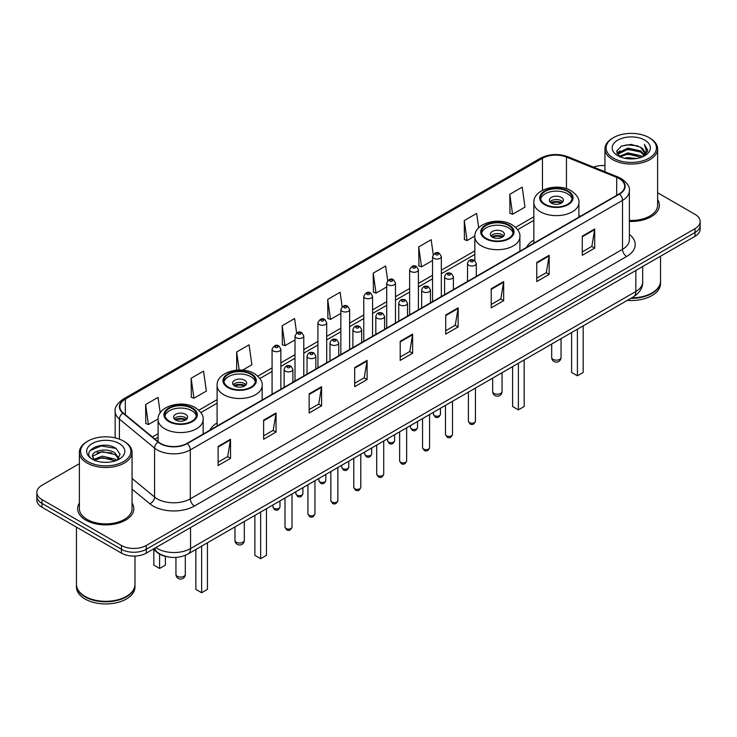 <?xml version="1.0" encoding="UTF-8"?>
<svg xmlns="http://www.w3.org/2000/svg" width="737" height="737" viewBox="0 0 737 737"><rect width="100%" height="100%" fill="white"/><g stroke="black" fill="none" stroke-linecap="round" stroke-linejoin="round"><path stroke-width="1.11" d="M217.102 422.881A31.018 17.909 0 0 0 209.833 430.224M533.846 240.013A31.018 17.909 0 0 0 526.577 247.356M165.936 556.426A17.559 10.134 180 0 1 157.561 552.722L153.195 549.12M79.384 463.674L41.991 485.268A17.559 10.134 0 0 0 36.85 492.436L36.85 500.082A17.559 10.134 0 0 0 41.991 507.249L121.448 553.119A17.559 10.134 0 0 0 146.276 553.119L695.009 236.31A17.559 10.134 0 0 0 700.15 229.143L700.15 225.319A17.559 10.134 0 0 1 695.009 232.487A17.559 10.134 0 0 0 700.15 225.319L700.15 221.496A17.559 10.134 0 0 0 695.009 214.329L657.616 192.744M36.85 492.436A17.559 10.134 0 0 0 41.991 499.603L121.448 545.472A17.559 10.134 0 0 0 146.276 545.472L146.276 549.295L695.009 232.487L146.276 549.295A17.559 10.134 0 0 1 121.448 549.295A17.559 10.134 0 0 0 146.276 549.295L146.276 553.119M41.991 499.603L41.991 503.426L121.448 549.295L41.991 503.426A17.559 10.134 0 0 1 36.85 496.259A17.559 10.134 0 0 0 41.991 503.426L41.991 507.249M79.384 503.039A28.089 16.214 0 0 0 77.634 508.677A28.089 16.214 0 0 0 85.861 520.147A28.089 16.214 0 0 0 116.474 523.666A28.089 16.214 0 0 0 133.812 508.677A28.089 16.214 0 0 0 132.061 503.039A28.089 16.214 0 0 1 133.812 508.677A28.089 16.214 0 0 1 116.474 523.666A28.089 16.214 0 0 1 85.861 520.147A28.089 16.214 0 0 1 77.634 508.677A28.089 16.214 0 0 1 79.384 503.039M619.191 178.594A18.729 10.815 180 0 1 624.681 186.231A18.729 10.815 180 0 1 619.191 193.877L186.995 443.407A18.729 10.815 180 0 1 158.409 441.96L123.236 412.96A18.729 10.815 180 0 1 119.855 406.76A18.729 10.815 180 0 1 125.336 399.113L542.469 158.28A18.729 10.815 180 0 1 566.458 157.073L616.694 177.377A18.729 10.815 180 0 1 619.191 178.594M619.522 178.4A19.199 11.083 0 0 0 616.961 177.156L566.725 156.843A19.199 11.083 0 0 0 542.146 158.087L125.004 398.92A19.199 11.083 0 0 0 122.858 413.116L158.031 442.117A19.199 11.083 0 0 0 187.327 443.6L619.522 194.071A19.199 11.083 0 0 0 619.522 178.4M218.115 446.419L218.115 465.535L230.534 458.368L230.534 439.252L218.115 446.419M218.115 462.145L227.678 456.618L230.478 439.888A4.68 2.699 -120 0 0 230.534 439.252M227.595 456.673L230.534 458.368M263.634 420.136L263.634 439.252L276.053 432.085L276.053 412.969L263.634 420.136M263.634 435.862L273.197 430.344L275.997 413.604A4.68 2.699 -120 0 0 276.053 412.969M273.114 430.39L276.053 432.085M309.153 393.853L309.153 412.969L321.572 405.801L321.572 386.685L309.153 393.853M309.153 409.579L318.716 404.06L321.525 387.321A4.68 2.699 -120 0 0 321.572 386.685M318.633 404.106L321.572 405.801M354.681 367.579L354.681 386.685L367.09 379.518L367.09 360.411L354.681 367.579M354.681 383.295L364.244 377.777L367.044 361.038A4.68 2.699 -120 0 0 367.09 360.411M364.152 377.823L367.09 379.518M582.285 236.172L582.285 255.288L594.695 248.111L594.695 229.004L582.285 236.172M582.285 251.888L591.848 246.37L594.648 229.64A4.68 2.699 -120 0 0 594.695 229.004M591.756 246.416L594.695 248.111M536.757 262.455L536.757 281.562L549.176 274.394L549.176 255.278L536.757 262.455M536.757 278.171L546.32 272.653L549.129 255.914A4.68 2.699 -120 0 0 549.176 255.278M546.237 272.699L549.176 274.394M491.238 288.729L491.238 307.845L503.657 300.678L503.657 281.562L491.238 288.729M491.238 304.455L500.801 298.936L503.601 282.197A4.68 2.699 -120 0 0 503.657 281.562M500.718 298.982L503.657 300.678M445.719 315.012L445.719 334.128L458.138 326.961L458.138 307.845L445.719 315.012M445.719 330.738L455.282 325.21L458.082 308.481A4.68 2.699 -120 0 0 458.138 307.845M455.199 325.266L458.138 326.961M400.2 341.295L400.2 360.411L412.609 353.244L412.609 334.128L400.2 341.295M400.2 357.012L409.763 351.494L412.563 334.764A4.68 2.699 -120 0 0 412.609 334.128M409.68 351.549L412.609 353.244M629.361 221.432A28.089 16.214 0 0 0 659.366 205.255A28.089 16.214 0 0 0 657.616 199.607A28.089 16.214 0 0 1 659.366 205.255A28.089 16.214 0 0 1 629.361 221.432M146.276 545.472L695.009 228.663A17.559 10.134 0 0 0 700.15 221.496M604.939 165.549A17.559 10.134 0 0 0 593.571 167.133M242.62 370.14L251.87 364.797L249.069 344.833L236.66 352L236.66 370.14M191.132 378.274L193.942 398.247L206.351 391.08L203.55 371.107L191.132 378.274L191.334 397.28M160.196 412.849L158.031 397.39L145.613 404.558L145.815 423.554M387.68 280.585L385.635 265.983L373.217 273.151L373.419 292.156M433.227 254.486L431.154 239.709L418.736 246.877L418.938 265.873M478.691 227.825L476.673 213.426L464.255 220.593L464.457 239.589M509.783 194.31L512.583 214.283L524.993 207.115L522.192 187.143L509.783 194.31L509.976 213.306M296.615 332.986L294.588 318.55L282.179 325.717L282.372 344.713M342.143 306.758L340.107 292.267L327.698 299.434L327.901 318.43M327.698 299.434L330.498 319.407L340.853 313.428M330.498 319.407L327.698 318.356M373.217 273.151L376.017 293.123L386.704 286.96M376.017 293.123L373.217 292.073M418.736 246.877L421.536 266.84L432.555 260.483M421.536 266.84L418.736 265.799M464.255 220.593L467.065 240.566L474.849 236.061M467.065 240.566L464.255 239.516M512.583 214.283L509.783 213.233M282.179 325.717L284.979 345.69L295.003 339.904M284.979 345.69L282.179 344.64M236.66 352L239.184 370.011M193.942 398.247L191.132 397.206M145.613 404.558L148.413 424.53L158.105 418.938M148.413 424.53L145.613 423.48M613.488 158.188A25.169 14.528 0 0 0 649.076 158.188A25.169 14.528 0 0 0 649.076 137.635L649.905 138.114A26.339 15.201 0 0 1 657.616 148.865A26.339 15.201 0 0 1 641.356 162.914A26.339 15.201 0 0 1 612.659 159.616A26.339 15.201 0 0 1 604.939 148.865A26.339 15.201 0 0 1 612.659 138.114L613.488 137.635A25.169 14.528 0 0 0 613.488 158.188M629.361 220.418A26.339 15.201 0 0 0 657.616 205.255L657.616 148.865M631.637 297.886A29.259 16.896 0 0 0 651.969 292.939A29.259 16.896 0 0 0 660.536 280.99L660.536 256.209M631.517 297.96A28.973 16.721 0 0 0 651.766 293.059A28.973 16.721 0 0 0 651.867 292.994M630.808 298.365A29.259 16.896 0 0 0 660.536 281.47A29.259 16.896 0 0 0 660.536 281.23M627.344 300.364A29.259 16.896 0 0 0 660.536 283.616L660.536 281.47M624.626 158.234L627.85 157.654L636.455 158.519M628.403 158.805L632.622 158.897M619.237 156.41L627.85 152.881L640.637 155.654L642.249 156.926M620.057 156.824L627.85 154.07L641.273 157.294M618.177 155.424L618.5 152.706L627.85 148.1L640.637 150.873L644.055 154.678M618.103 155.083L618.5 153.895L627.85 149.298L640.637 152.071L643.742 155.249M642.323 156.898A13.229 7.637 0 0 0 644.507 152.688A13.229 7.637 0 0 0 640.637 147.289L644.497 152.974M644.774 140.122A19.079 11.018 0 0 0 617.781 140.122A19.079 11.018 0 0 0 617.781 155.7A19.079 11.018 0 0 0 644.774 155.7A19.079 11.018 0 0 0 644.774 140.122M640.637 147.289L631.204 144.397L621.438 146.073L616.722 151.085L619.402 156.539M643.613 156.318L647.547 151.288L647.676 150.099L644.396 144.424L646.312 150.781L642.535 156.806M649.905 138.114L649.076 137.635A25.169 14.528 0 0 0 613.488 137.635M644.396 144.424L647.666 150.33M620.904 146.331L627.03 144.839L637.818 145.815M616.961 153.526L618.85 152.135M623.087 150.376L627.03 149.62L637.422 150.477M623.087 155.148L627.03 154.392L637.422 155.258M616.814 153.075L619.955 150.938M619.006 156.216L619.955 155.719M567.545 191.399A15.799 9.12 0 0 0 550.327 189.418A15.799 9.12 0 0 0 540.571 197.848A15.799 9.12 0 0 0 545.205 204.296A15.799 9.12 0 0 0 562.423 206.277A15.799 9.12 0 0 0 572.179 197.848A15.799 9.12 0 0 0 567.545 191.399M572.041 199.036A15.799 9.12 0 0 0 567.545 193.785A15.799 9.12 0 0 0 551.304 191.592A15.799 9.12 0 0 0 540.709 199.036M571.608 332.544L571.608 372.452L577.403 375.796L583.188 372.452L583.188 325.855M577.403 375.796L577.403 329.199M561.345 197.369A7.02 4.054 0 0 0 553.69 196.493A7.02 4.054 0 0 0 549.351 200.234A7.02 4.054 0 0 0 551.414 203.099A7.02 4.054 0 0 0 559.061 203.983A7.02 4.054 0 0 0 563.4 200.234A7.02 4.054 0 0 0 561.345 197.369M562.773 201.91A7.02 4.054 0 0 0 561.345 200.713A7.02 4.054 0 0 0 549.977 201.91M550.705 202.629A9.36 5.408 180 0 1 561.64 202.454L561.64 202.924M551.469 203.136A8.19 4.726 180 0 1 560.793 202.942L561.64 202.454M560.654 203.449L560.793 202.942M87.924 461.611A25.169 14.528 0 0 0 123.512 461.611A25.169 14.528 0 0 0 123.512 441.067L124.341 441.546A26.339 15.201 0 0 1 132.061 452.297A26.339 15.201 0 0 1 115.801 466.346A26.339 15.201 0 0 1 87.095 463.048A26.339 15.201 0 0 1 79.384 452.297A26.339 15.201 0 0 1 87.095 441.546L87.924 441.067A25.169 14.528 0 0 0 87.924 461.611M79.384 452.297L79.384 508.677A26.339 15.201 0 0 0 87.095 519.428A26.339 15.201 0 0 0 115.801 522.726A26.339 15.201 0 0 0 132.061 508.677L132.061 452.297M126.313 596.426A28.973 16.721 0 0 1 126.202 596.482A28.973 16.721 0 0 1 85.234 596.482L85.031 596.362A29.259 16.896 0 0 0 126.414 596.362A29.259 16.896 0 0 0 134.982 584.423L134.982 556.067M76.464 584.662A29.259 16.896 0 0 0 76.464 584.902A29.259 16.896 0 0 0 85.031 596.841A29.259 16.896 0 0 0 116.916 600.508A29.259 16.896 0 0 0 134.982 584.902A29.259 16.896 0 0 0 134.982 584.662M76.464 584.902L76.464 587.048A29.259 16.896 0 0 0 85.031 598.997A29.259 16.896 0 0 0 116.916 602.654A29.259 16.896 0 0 0 134.982 587.048L134.982 584.902M102.526 462.2L106.985 462.329M93.774 459.4L102.296 456.148L115.073 459.142L116.621 460.385M94.557 460.22L102.296 457.668L115.359 460.846M92.494 456.194L94.677 460.321M92.521 456.608C91.093 450.712 107.243 447.221 115.073 453.071L118.878 458.322M92.576 456.968L92.945 455.991L102.296 451.597L115.073 454.591L118.574 458.718M117.072 460.192L120.067 454.324L116.28 448.63C102.894 439.003 79.099 451.68 92.844 459.464L93.525 459.879M119.219 443.545A19.079 11.018 0 0 0 92.226 443.545A19.079 11.018 0 0 0 92.226 459.133A19.079 11.018 0 0 0 119.219 459.133A19.079 11.018 0 0 0 119.219 443.545M94.972 460.717L92.549 456.82M76.464 527.148L76.464 584.423A29.259 16.896 0 0 0 85.031 596.362L85.234 596.482M124.341 441.546L123.512 441.067A25.169 14.528 0 0 0 87.924 441.067M90.052 450.537L101.255 445.94L116.022 448.455M97.054 452.776L101.255 452.011L111.803 452.914M97.054 458.847L101.255 458.082L111.803 458.985M508.539 225.467A15.799 9.12 0 0 0 491.321 223.486A15.799 9.12 0 0 0 481.565 231.915A15.799 9.12 0 0 0 486.19 238.364A15.799 9.12 0 0 0 503.408 240.345A15.799 9.12 0 0 0 513.164 231.915A15.799 9.12 0 0 0 508.539 225.467M513.035 233.113A15.799 9.12 0 0 0 508.539 227.853A15.799 9.12 0 0 0 492.288 225.669A15.799 9.12 0 0 0 481.703 233.113M512.593 366.611L512.593 406.52L518.387 409.864L524.182 406.52L524.182 359.923M518.387 409.864L518.387 363.267M502.33 231.436A7.02 4.054 0 0 0 494.674 230.561A7.02 4.054 0 0 0 490.345 234.302A7.02 4.054 0 0 0 492.399 237.176A7.02 4.054 0 0 0 500.054 238.051A7.02 4.054 0 0 0 504.384 234.302A7.02 4.054 0 0 0 502.33 231.436M503.767 235.978A7.02 4.054 0 0 0 502.33 234.781A7.02 4.054 0 0 0 490.971 235.978M491.69 236.697A9.36 5.408 180 0 1 502.625 236.522L502.625 236.992M492.463 237.203A8.19 4.726 180 0 1 501.786 237.01L502.625 236.522M501.648 237.517L501.786 237.01M250.81 374.267A15.799 9.12 0 0 0 233.592 372.286A15.799 9.12 0 0 0 223.836 380.716A15.799 9.12 0 0 0 228.461 387.165A15.799 9.12 0 0 0 245.679 389.145A15.799 9.12 0 0 0 255.435 380.716A15.799 9.12 0 0 0 250.81 374.267M255.297 381.913A15.799 9.12 0 0 0 250.81 376.653A15.799 9.12 0 0 0 234.559 374.46A15.799 9.12 0 0 0 223.965 381.913M254.864 515.412L254.864 555.32L260.658 558.664L266.453 555.32L266.453 508.723M260.658 558.664L260.658 512.068M244.601 380.237A7.02 4.054 0 0 0 236.945 379.362A7.02 4.054 0 0 0 232.616 383.102A7.02 4.054 0 0 0 234.67 385.967A7.02 4.054 0 0 0 242.326 386.851A7.02 4.054 0 0 0 246.655 383.102A7.02 4.054 0 0 0 244.601 380.237M246.029 384.778A7.02 4.054 0 0 0 244.601 383.581A7.02 4.054 0 0 0 233.233 384.778M233.961 385.497A9.36 5.408 180 0 1 244.896 385.322L244.896 385.792M234.725 386.004A8.19 4.726 180 0 1 244.048 385.81L244.896 385.322M243.91 386.317L244.048 385.81M191.795 408.335A15.799 9.12 0 0 0 174.577 406.354A15.799 9.12 0 0 0 164.821 414.784A15.799 9.12 0 0 0 169.455 421.232A15.799 9.12 0 0 0 186.673 423.213A15.799 9.12 0 0 0 196.429 414.784A15.799 9.12 0 0 0 191.795 408.335M196.291 415.981A15.799 9.12 0 0 0 191.795 410.721A15.799 9.12 0 0 0 175.544 408.538A15.799 9.12 0 0 0 164.959 415.981M195.849 549.48L195.849 589.388L201.643 592.732L207.438 589.388L207.438 542.791M201.643 592.732L201.643 546.135M153.812 549.627L153.812 565.113L159.597 568.457L165.392 565.113L165.392 556.315M159.597 568.457L159.597 554.113M185.586 414.305A7.02 4.054 0 0 0 177.939 413.429A7.02 4.054 0 0 0 173.6 417.17A7.02 4.054 0 0 0 175.655 420.044A7.02 4.054 0 0 0 183.31 420.919A7.02 4.054 0 0 0 187.649 417.17A7.02 4.054 0 0 0 185.586 414.305M187.023 418.846A7.02 4.054 0 0 0 185.586 417.649A7.02 4.054 0 0 0 174.227 418.846M174.945 419.565A9.36 5.408 180 0 1 185.89 419.39L185.89 419.86M175.719 420.072A8.19 4.726 180 0 1 185.042 419.878L185.89 419.39M184.904 420.385L185.042 419.878M155.875 547.582A23.409 13.515 0 0 0 157.451 548.577A23.409 13.515 0 0 0 190.551 548.577L635.828 291.502A23.409 13.515 0 0 0 642.692 281.949C642.857 287.752 639.762 292.727 633.405 296.864L188.128 553.938A11.709 6.762 60 0 0 190.551 548.577L190.551 527.554M635.828 270.479L635.828 291.502A11.709 6.762 60 0 1 633.405 296.864M154.927 548.125A11.709 7.831 129.5 0 0 156.972 551.93L153.416 549.001M695.009 236.31L695.009 228.663M121.448 553.119L121.448 545.472M629.361 234.394A29.259 16.896 180 0 1 626.643 256.476L194.448 506.006A5.85 3.381 60 0 1 190.303 498.838L622.507 249.309A23.409 13.515 0 0 0 629.361 239.755L629.361 190.819A23.409 13.515 180 0 1 622.507 200.381A5.85 3.381 -120 0 0 619.522 194.071M194.448 506.006A29.259 16.896 180 0 1 153.066 506.006A29.259 16.896 180 0 1 149.786 503.749L132.061 489.128M158.031 442.117A5.85 3.915 129.5 0 0 154.577 448.105L154.577 497.033A23.409 13.515 0 0 0 157.202 498.838A23.409 13.515 0 0 0 190.303 498.838L190.303 449.902A23.409 13.515 180 0 1 154.577 448.105L119.403 419.095A23.409 13.515 180 0 1 115.165 411.347L115.165 437.87M629.361 190.819C630.144 187.161 627.454 183.089 621.291 178.584L618.214 177.092A5.85 2.745 112 0 0 616.961 177.156M618.214 177.092L567.978 156.788C558.287 153.351 549.083 153.849 540.378 158.28A5.85 3.381 60 0 1 542.146 158.087M125.004 398.92A5.85 3.381 -120 0 0 123.236 399.113C117.165 403.48 114.475 407.552 115.165 411.347M122.858 413.116A5.85 3.915 129.5 0 0 119.403 419.095L119.403 439.141M567.978 156.788A5.85 2.745 112 0 0 566.725 156.843M187.327 443.6A5.85 3.381 60 0 1 190.303 449.902L622.507 200.381L622.507 249.309A5.85 3.381 60 0 0 626.643 256.476M132.061 478.46L154.577 497.033A5.85 3.915 -50.5 0 1 149.786 503.749M125.336 399.113L125.336 414.691M616.694 177.377L616.694 195.323M566.458 157.073L566.458 188.7M580.452 216.245L578.904 215.619M542.469 158.28L542.469 190.303M533.846 216.779L515.541 227.346M474.831 250.847L441.334 270.193M432.555 275.26L418.413 283.423M409.634 288.499L395.483 296.661M386.704 301.728L372.563 309.899M363.783 314.966L349.633 323.138M340.853 328.205L326.703 336.367M317.923 341.443L303.782 349.605M295.003 354.672L280.852 362.844M272.073 367.91L257.812 376.146M217.102 399.647L198.797 410.214M158.096 433.715L152.402 437.004M400.2 341.904L412.563 334.764M445.719 315.62L458.082 308.481M491.238 289.337L503.601 282.197M536.757 263.054L549.129 255.914M582.285 236.77L594.648 229.64M354.681 368.178L367.044 361.038M309.153 394.461L321.525 387.321M263.634 420.744L275.997 413.604M218.115 447.027L230.478 439.888M544.579 204.656A16.684 9.627 0 0 0 568.172 204.656A16.684 9.627 0 0 0 568.172 191.04A16.684 9.627 0 0 0 544.579 191.04A16.684 9.627 0 0 0 544.579 204.656M578.904 217.139L578.904 202.629A22.534 13.008 180 0 1 565.003 214.642A22.534 13.008 180 0 1 540.442 211.823A22.534 13.008 180 0 1 533.846 202.629L533.846 243.155M553.063 359.361A4.68 2.699 180 0 1 551.691 357.445A4.68 4.68 0 0 0 558.72 361.498A4.68 4.68 0 0 0 561.06 357.445A4.68 2.699 180 0 1 559.687 359.361A4.68 2.699 180 0 1 553.063 359.361M485.572 238.724A16.684 9.627 0 0 0 509.156 238.724A16.684 9.627 0 0 0 509.156 225.107A16.684 9.627 0 0 0 485.572 225.107A16.684 9.627 0 0 0 485.572 238.724M519.898 251.206L519.898 236.697A22.534 13.008 180 0 1 505.987 248.71A22.534 13.008 180 0 1 481.436 245.891A22.534 13.008 180 0 1 474.831 236.697L474.831 260.622M494.057 393.429A4.68 2.699 180 0 1 492.684 391.513A4.68 4.68 0 0 0 499.704 395.576A4.68 4.68 0 0 0 502.044 391.513A4.68 2.699 180 0 1 500.672 393.429A4.68 2.699 180 0 1 494.057 393.429M227.844 387.524A16.684 9.627 0 0 0 251.428 387.524A16.684 9.627 0 0 0 251.428 373.908A16.684 9.627 0 0 0 227.844 373.908A16.684 9.627 0 0 0 227.844 387.524M262.169 400.007L262.169 385.497A22.534 13.008 180 0 1 248.258 397.51A22.534 13.008 180 0 1 223.707 394.691A22.534 13.008 180 0 1 217.102 385.497L217.102 426.023M236.328 542.229A4.68 2.699 180 0 1 234.956 540.313A4.68 4.68 0 0 0 241.976 544.367A4.68 4.68 0 0 0 244.315 540.313A4.68 2.699 180 0 1 242.943 542.229A4.68 2.699 180 0 1 236.328 542.229M168.828 421.592A16.684 9.627 0 0 0 192.421 421.592A16.684 9.627 0 0 0 192.421 407.976A16.684 9.627 0 0 0 168.828 407.976A16.684 9.627 0 0 0 168.828 421.592M203.154 434.075L203.154 419.565A22.534 13.008 180 0 1 189.243 431.578A22.534 13.008 180 0 1 164.692 428.759A22.534 13.008 180 0 1 158.096 419.565L158.096 441.703M177.313 576.297A4.68 2.699 180 0 1 175.94 574.381A4.68 4.68 0 0 0 182.96 578.444A4.68 4.68 0 0 0 185.309 574.381A4.68 2.699 180 0 1 183.937 576.297A4.68 2.699 180 0 1 177.313 576.297M475.429 421.168C474.269 424.328 472.472 425.249 470.04 423.941L468.4 421.168A3.51 2.027 0 0 0 469.432 422.596A3.51 2.027 0 0 0 473.255 423.038A3.51 2.027 0 0 0 475.429 421.168L475.429 388.067M468.815 265.265A4.385 2.533 180 0 1 467.525 263.478C468.649 259.875 470.943 258.834 474.416 260.345L476.305 263.478A4.385 2.533 180 0 1 473.596 265.817A4.385 2.533 180 0 1 468.815 265.265M472.951 260.493A1.465 0.848 0 0 0 470.879 260.493A1.465 0.848 0 0 0 470.879 261.681A1.465 0.848 0 0 0 472.951 261.681A1.465 0.848 0 0 0 472.951 260.493M452.5 434.406C451.348 437.557 449.552 438.487 447.11 437.179L445.48 434.406A3.51 2.027 0 0 0 446.502 435.834A3.51 2.027 0 0 0 450.335 436.276A3.51 2.027 0 0 0 452.5 434.406L452.5 401.306M445.885 278.503A4.385 2.533 180 0 1 444.595 276.716C445.719 273.114 448.013 272.073 451.486 273.584L453.375 276.716A4.385 2.533 180 0 1 450.666 279.056A4.385 2.533 180 0 1 445.885 278.503M450.021 273.731A1.465 0.848 0 0 0 447.958 273.731A1.465 0.848 0 0 0 447.958 274.919A1.465 0.848 0 0 0 450.021 274.919A1.465 0.848 0 0 0 450.021 273.731M429.579 447.635C428.418 450.795 426.622 451.726 424.19 450.408L422.55 447.635A3.51 2.027 0 0 0 423.582 449.073A3.51 2.027 0 0 0 427.405 449.515A3.51 2.027 0 0 0 429.579 447.635L429.579 414.544M422.955 291.741A4.385 2.533 180 0 1 421.675 289.945C422.798 286.352 425.092 285.302 428.556 286.822L430.454 289.945A4.385 2.533 180 0 1 427.746 292.294A4.385 2.533 180 0 1 422.955 291.741M427.101 286.96A1.465 0.848 0 0 0 425.028 286.96A1.465 0.848 0 0 0 425.028 288.158A1.465 0.848 0 0 0 427.101 288.158A1.465 0.848 0 0 0 427.101 286.96M406.649 460.874C405.488 464.034 403.692 464.955 401.26 463.647L399.629 460.874A3.51 2.027 0 0 0 400.652 462.311A3.51 2.027 0 0 0 404.484 462.744A3.51 2.027 0 0 0 406.649 460.874L406.649 427.782M400.034 304.98A4.385 2.533 180 0 1 398.745 303.183C399.869 299.581 402.162 298.54 405.636 300.051L407.524 303.183A4.385 2.533 180 0 1 404.816 305.523A4.385 2.533 180 0 1 400.034 304.98M404.171 300.199A1.465 0.848 0 0 0 402.098 300.199A1.465 0.848 0 0 0 402.098 301.396A1.465 0.848 0 0 0 404.171 301.396A1.465 0.848 0 0 0 404.171 300.199M383.719 474.112C382.567 477.272 380.771 478.193 378.33 476.885L376.699 474.112A3.51 2.027 0 0 0 377.731 475.54A3.51 2.027 0 0 0 381.554 475.982A3.51 2.027 0 0 0 383.719 474.112L383.719 441.012M377.104 318.218A4.385 2.533 180 0 1 375.824 316.422C376.948 312.82 379.242 311.779 382.706 313.289L384.603 316.422A4.385 2.533 180 0 1 381.895 318.762A4.385 2.533 180 0 1 377.104 318.218M381.25 313.437A1.465 0.848 0 0 0 379.177 313.437A1.465 0.848 0 0 0 379.177 314.625A1.465 0.848 0 0 0 381.25 314.625A1.465 0.848 0 0 0 381.25 313.437M360.798 487.35C359.638 490.501 357.841 491.432 355.409 490.123L353.778 487.35A3.51 2.027 0 0 0 354.801 488.778A3.51 2.027 0 0 0 358.633 489.221A3.51 2.027 0 0 0 360.798 487.35L360.798 454.25M354.184 331.447A4.385 2.533 180 0 1 352.894 329.66C354.018 326.058 356.312 325.017 359.785 326.528L361.674 329.66A4.385 2.533 180 0 1 358.965 332A4.385 2.533 180 0 1 354.184 331.447M358.32 326.675A1.465 0.848 0 0 0 356.247 326.675A1.465 0.848 0 0 0 356.247 327.864A1.465 0.848 0 0 0 358.32 327.864A1.465 0.848 0 0 0 358.32 326.675M337.868 500.58C336.717 503.739 334.92 504.67 332.479 503.353L330.849 500.58A3.51 2.027 0 0 0 331.88 502.017A3.51 2.027 0 0 0 335.703 502.459A3.51 2.027 0 0 0 337.868 500.58L337.868 467.488M331.254 344.686A4.385 2.533 180 0 1 329.973 342.898C331.088 339.296 333.391 338.246 336.855 339.766L338.753 342.898A4.385 2.533 180 0 1 336.035 345.238A4.385 2.533 180 0 1 331.254 344.686M335.39 339.904A1.465 0.848 0 0 0 333.327 339.904A1.465 0.848 0 0 0 333.327 341.102A1.465 0.848 0 0 0 335.39 341.102A1.465 0.848 0 0 0 335.39 339.904M314.948 513.818C313.787 516.978 311.991 517.899 309.558 516.591L307.919 513.818A3.51 2.027 0 0 0 308.95 515.255A3.51 2.027 0 0 0 312.774 515.688A3.51 2.027 0 0 0 314.948 513.818L314.948 480.727M308.333 357.924A4.385 2.533 180 0 1 307.043 356.128C308.167 352.526 310.461 351.485 313.934 352.995L315.823 356.128A4.385 2.533 180 0 1 313.114 358.468A4.385 2.533 180 0 1 308.333 357.924M312.47 353.143A1.465 0.848 0 0 0 310.397 353.143A1.465 0.848 0 0 0 310.397 354.34A1.465 0.848 0 0 0 312.47 354.34A1.465 0.848 0 0 0 312.47 353.143M292.018 527.056C290.866 530.216 289.07 531.137 286.629 529.829L284.998 527.056A3.51 2.027 0 0 0 286.02 528.493A3.51 2.027 0 0 0 289.853 528.926A3.51 2.027 0 0 0 292.018 527.056L292.018 493.956M285.403 371.162A4.385 2.533 180 0 1 284.123 369.366C285.237 365.764 287.531 364.723 291.004 366.234L292.893 369.366A4.385 2.533 180 0 1 290.185 371.706A4.385 2.533 180 0 1 285.403 371.162M289.54 366.381A1.465 0.848 0 0 0 287.476 366.381A1.465 0.848 0 0 0 287.476 367.579A1.465 0.848 0 0 0 289.54 367.579A1.465 0.848 0 0 0 289.54 366.381M434.462 415.65A3.51 2.027 0 0 0 438.294 416.083A3.51 2.027 0 0 0 440.459 414.212C439.298 417.372 437.502 418.294 435.07 416.985L433.439 414.212A3.51 2.027 0 0 0 434.462 415.65M441.334 296.569L441.334 256.522A4.385 2.533 180 0 1 438.626 258.862A4.385 2.533 180 0 1 433.844 258.318A4.385 2.533 180 0 1 432.555 256.522L432.555 301.636M435.908 254.735A1.465 0.848 0 0 0 437.981 254.735A1.465 0.848 0 0 0 437.981 253.537A1.465 0.848 0 0 0 435.908 253.537A1.465 0.848 0 0 0 435.908 254.735M411.541 428.888A3.51 2.027 0 0 0 415.364 429.321A3.51 2.027 0 0 0 417.529 427.451C416.377 430.611 414.581 431.532 412.14 430.224L410.509 427.451A3.51 2.027 0 0 0 411.541 428.888M418.413 309.798L418.413 269.76A4.385 2.533 180 0 1 415.705 272.1A4.385 2.533 180 0 1 410.914 271.557A4.385 2.533 180 0 1 409.634 269.76L409.634 314.874M412.987 267.973A1.465 0.848 0 0 0 415.051 267.973A1.465 0.848 0 0 0 415.051 266.776A1.465 0.848 0 0 0 412.987 266.776A1.465 0.848 0 0 0 412.987 267.973M388.611 442.117A3.51 2.027 0 0 0 392.434 442.559A3.51 2.027 0 0 0 394.608 440.689C393.447 443.84 391.651 444.77 389.219 443.462L387.579 440.689A3.51 2.027 0 0 0 388.611 442.117M395.483 323.036L395.483 282.999A4.385 2.533 180 0 1 392.775 285.339A4.385 2.533 180 0 1 387.994 284.786A4.385 2.533 180 0 1 386.704 282.999L386.704 328.103M390.057 281.202A1.465 0.848 0 0 0 392.13 281.202A1.465 0.848 0 0 0 392.13 280.014A1.465 0.848 0 0 0 390.057 280.014A1.465 0.848 0 0 0 390.057 281.202M365.69 455.355A3.51 2.027 0 0 0 369.513 455.798A3.51 2.027 0 0 0 371.678 453.918C370.527 457.078 368.73 458.009 366.289 456.691L364.658 453.918A3.51 2.027 0 0 0 365.69 455.355M372.563 336.275L372.563 296.237A4.385 2.533 180 0 1 369.845 298.577A4.385 2.533 180 0 1 365.064 298.024A4.385 2.533 180 0 1 363.783 296.237L363.783 341.342M367.137 294.441A1.465 0.848 0 0 0 369.2 294.441A1.465 0.848 0 0 0 369.2 293.243A1.465 0.848 0 0 0 367.137 293.243A1.465 0.848 0 0 0 367.137 294.441M342.76 468.594A3.51 2.027 0 0 0 346.583 469.027A3.51 2.027 0 0 0 348.758 467.157C347.597 470.317 345.8 471.238 343.368 469.93L341.728 467.157A3.51 2.027 0 0 0 342.76 468.594M349.633 349.513L349.633 309.466A4.385 2.533 180 0 1 346.924 311.806A4.385 2.533 180 0 1 342.143 311.263A4.385 2.533 180 0 1 340.853 309.466L340.853 354.58M344.207 307.679A1.465 0.848 0 0 0 346.279 307.679A1.465 0.848 0 0 0 346.279 306.481A1.465 0.848 0 0 0 344.207 306.481A1.465 0.848 0 0 0 344.207 307.679M319.83 481.832A3.51 2.027 0 0 0 323.663 482.265A3.51 2.027 0 0 0 325.828 480.395C324.676 483.555 322.88 484.476 320.438 483.168L318.808 480.395A3.51 2.027 0 0 0 319.83 481.832M326.703 362.742L326.703 322.705A4.385 2.533 180 0 1 323.994 325.045A4.385 2.533 180 0 1 319.213 324.501A4.385 2.533 180 0 1 317.923 322.705L317.923 367.818M321.286 320.917A1.465 0.848 0 0 0 323.35 320.917A1.465 0.848 0 0 0 323.35 319.72A1.465 0.848 0 0 0 321.286 319.72A1.465 0.848 0 0 0 321.286 320.917M296.91 495.061A3.51 2.027 0 0 0 300.733 495.504A3.51 2.027 0 0 0 302.907 493.633C301.746 496.793 299.95 497.715 297.518 496.406L295.878 493.633A3.51 2.027 0 0 0 296.91 495.061M303.782 375.981L303.782 335.943A4.385 2.533 180 0 1 301.074 338.283A4.385 2.533 180 0 1 296.283 337.73A4.385 2.533 180 0 1 295.003 335.943L295.003 381.047M298.356 334.147A1.465 0.848 0 0 0 300.429 334.147A1.465 0.848 0 0 0 300.429 332.958A1.465 0.848 0 0 0 298.356 332.958A1.465 0.848 0 0 0 298.356 334.147M273.98 508.3A3.51 2.027 0 0 0 277.812 508.742A3.51 2.027 0 0 0 279.977 506.863C278.816 510.022 277.02 510.953 274.588 509.636L272.957 506.863A3.51 2.027 0 0 0 273.98 508.3M280.852 389.219L280.852 349.181A4.385 2.533 180 0 1 278.144 351.521A4.385 2.533 180 0 1 273.363 350.969A4.385 2.533 180 0 1 272.073 349.181L272.073 394.286M275.435 347.385A1.465 0.848 0 0 0 277.499 347.385A1.465 0.848 0 0 0 277.499 346.187A1.465 0.848 0 0 0 275.435 346.187A1.465 0.848 0 0 0 275.435 347.385M188.128 553.938C178.713 558.674 169.289 558.674 159.874 553.938L156.972 551.93M642.692 281.949L642.692 266.518M540.378 158.28L123.236 399.113M533.846 220.345L517.614 229.714M474.831 254.412L441.334 273.749M432.555 278.826L418.413 286.988M409.634 292.055L395.483 300.226M386.704 305.293L372.563 313.465M363.783 318.531L349.633 326.694M340.853 331.77L326.703 339.932M317.923 344.999L303.782 353.17M295.003 358.237L280.852 366.409M272.073 371.476L259.885 378.514M217.102 403.213L200.869 412.582M158.096 437.281L154.945 439.105M618.048 155.286L618.048 154.494M604.939 171.73L604.939 148.865M578.904 202.629C579.402 198.658 576.795 194.697 571.092 190.745C557.817 182.527 533.063 189.123 533.846 202.629M561.06 338.633L561.06 357.445M551.691 344.041L551.691 357.445M519.898 236.697C520.386 232.726 517.789 228.765 512.086 224.813C498.802 216.595 474.057 223.191 474.831 236.697M502.044 372.701L502.044 391.513M492.684 378.109L492.684 391.513M262.169 385.497C262.658 381.526 260.06 377.565 254.357 373.613C241.073 365.395 216.319 371.992 217.102 385.497M244.315 521.501L244.315 540.313M234.956 526.909L234.956 540.313M203.154 419.565C203.652 415.594 201.044 411.642 195.342 407.69C182.057 399.463 157.313 406.059 158.096 419.565M185.309 555.329L185.309 574.381M175.94 557.43L175.94 574.381M468.4 421.168L468.4 392.13M467.525 281.442L467.525 263.478M476.305 276.375L476.305 263.478M445.48 434.406L445.48 405.359M444.595 294.68L444.595 276.716M453.375 289.613L453.375 276.716M422.55 447.635L422.55 418.598M421.675 307.919L421.675 289.945M430.454 302.852L430.454 289.945M399.629 460.874L399.629 431.836M398.745 321.157L398.745 303.183M407.524 316.09L407.524 303.183M376.699 474.112L376.699 445.074M375.824 334.386L375.824 316.422M384.603 329.319L384.603 316.422M353.778 487.35L353.778 458.303M352.894 347.624L352.894 329.66M361.674 342.558L361.674 329.66M330.849 500.58L330.849 471.542M329.973 360.863L329.973 342.898M338.753 355.796L338.753 342.898M307.919 513.818L307.919 484.78M307.043 374.101L307.043 356.128M315.823 369.034L315.823 356.128M284.998 527.056L284.998 498.019M284.123 387.33L284.123 369.366M292.893 382.263L292.893 369.366M440.459 414.212L440.459 408.261M441.334 256.522L439.445 253.39C436.894 251.557 434.6 252.598 432.555 256.522M433.439 414.212L433.439 412.315M417.529 427.451L417.529 421.5M418.413 269.76L416.516 266.628C413.973 264.795 411.679 265.836 409.634 269.76M410.509 427.451L410.509 425.553M394.608 440.689L394.608 434.729M395.483 282.999L393.595 279.867C391.043 278.024 388.749 279.074 386.704 282.999M387.579 440.689L387.579 438.782M371.678 453.918L371.678 447.967M372.563 296.237L370.665 293.105C368.122 291.262 365.828 292.303 363.783 296.237M364.658 453.918L364.658 452.021M348.758 467.157L348.758 461.205M349.633 309.466L347.744 306.334C345.192 304.501 342.898 305.542 340.853 309.466M341.728 467.157L341.728 465.259M325.828 480.395L325.828 474.444M326.703 322.705L324.814 319.572C322.272 317.739 319.969 318.78 317.923 322.705M318.808 480.395L318.808 478.497M302.907 493.633L302.907 487.673M303.782 335.943L301.884 332.811C299.342 330.968 297.048 332.018 295.003 335.943M295.878 493.633L295.878 491.736M279.977 506.863L279.977 500.911M280.852 349.181L278.964 346.049C276.421 344.207 274.118 345.248 272.073 349.181M272.957 506.863L272.957 504.965"/></g></svg>
